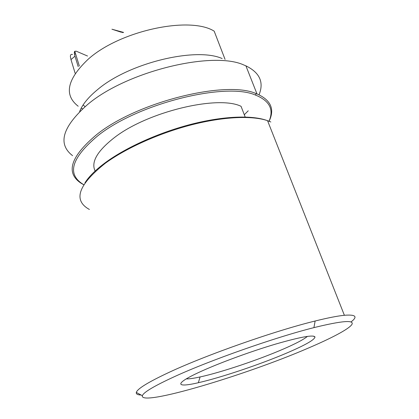 <?xml version="1.0" encoding="UTF-8"?>
<svg xmlns="http://www.w3.org/2000/svg" width="419" height="419" viewBox="0 0 419 419"><rect width="100%" height="100%" fill="white"/><g stroke="black" fill="none" stroke-linecap="round" stroke-linejoin="round"><path stroke-width="0.63" d="M121.311 32.242L111.936 29.22L123.574 32.415M123.029 32.645L119.232 31.299M78.191 66.637L74.97 56.141C74.168 53.496 74.111 51.872 74.797 51.265L76.268 51.197L87.529 56.036M72.518 54.486C71.015 54.072 70.308 54.821 70.402 56.738L70.984 59.613L74.97 56.141M75.137 73.252L70.984 59.613M84.978 182.789C89.111 176.279 96.134 169.391 106.044 162.137C126.873 147.001 159.964 132.205 191.897 124.087C223.851 115.995 252.07 115.063 266.961 120.478M267.563 120.703L269.506 121.51M270.847 121.971L267.552 120.677C252.259 115.44 223.736 116.576 191.624 124.81C159.524 133.074 126.391 147.938 105.494 163.111C78.149 184.852 72.786 200.308 89.399 209.469M269.035 121.217C274.089 109.506 269.59 100.801 255.543 95.097C225.831 81.805 138.029 103.42 97.936 135.672C71.869 157.471 66.7 173.534 82.412 183.862L83.774 184.653M83.737 184.721L81.213 183.323C65.27 172.869 70.45 156.606 96.747 134.53C137.223 101.859 226.082 80.029 256.056 93.578L256.994 93.929C270.873 100.041 274.906 109.144 269.103 121.243M307.342 348.498C331.141 338.379 348.639 329.24 351.845 324.557C354.699 319.713 342.056 320.734 313.915 327.632C275.597 337.232 210.406 360.125 174.582 376.592C154.292 385.925 143.555 392.289 142.36 395.688C139.527 406.975 245.382 375.235 307.342 348.498M141.151 395.028C137.547 394.918 135.945 394.049 136.327 392.425C137.343 388.78 148.389 382.028 169.47 372.172C206.714 354.773 275.147 330.753 315.14 321.006C327.847 317.859 337.594 315.952 344.381 315.287C355.789 314.376 357.994 316.596 351.002 321.949M287.623 352.667C261.047 364.101 221.201 377.561 198.349 382.715C174.833 388.235 173.639 383.584 202.77 370.626C221.908 362.063 251.699 351.19 275.451 344.14C300.187 336.996 313.365 334.598 314.994 336.944C314.748 339.673 305.624 344.916 287.623 352.667M186.246 378.891L188.063 378.876C190.964 378.713 194.976 378.069 200.093 376.948C221.394 372.334 258.848 359.722 283.637 348.927C295.788 343.648 303.723 339.463 307.441 336.373M245.167 117.016L241.056 106.316C218.11 94.904 147.394 111.705 114.193 137.762C96.983 151.264 90.682 162.457 95.281 171.334M222.149 58.545C195.972 46.787 128.67 62.95 97.507 89.671C88.341 97.229 82.381 104.53 79.631 111.569M244.298 114.748L248.237 110.784M259.047 94.799C264.127 82.276 259.749 72.623 245.906 65.841L243.895 65.018C212.81 50.521 126.491 71.356 87.571 104.551C62.358 126.899 57.361 143.937 72.581 155.664M83.098 104.97L85.062 106.625L83.098 104.97M74.514 54.397L75.499 53.538M225.066 59.409L214.182 31.158C189.88 15.791 119.687 30.634 88.011 59.388C67.014 79.364 63.74 94.982 78.191 106.237M81.213 108.149L82.527 108.851M74.797 51.265L79.348 66.045M74.325 52.899L75.095 52.223M255.543 95.097L256.056 93.578M313.915 327.632L315.14 321.006M200.093 376.948L198.349 382.715M245.906 65.841L256.994 93.929M267.552 120.677L344.381 315.287M313.192 336.08L314.994 336.944M142.36 395.688L136.327 392.425M82.412 183.862L81.213 183.323"/></g></svg>

